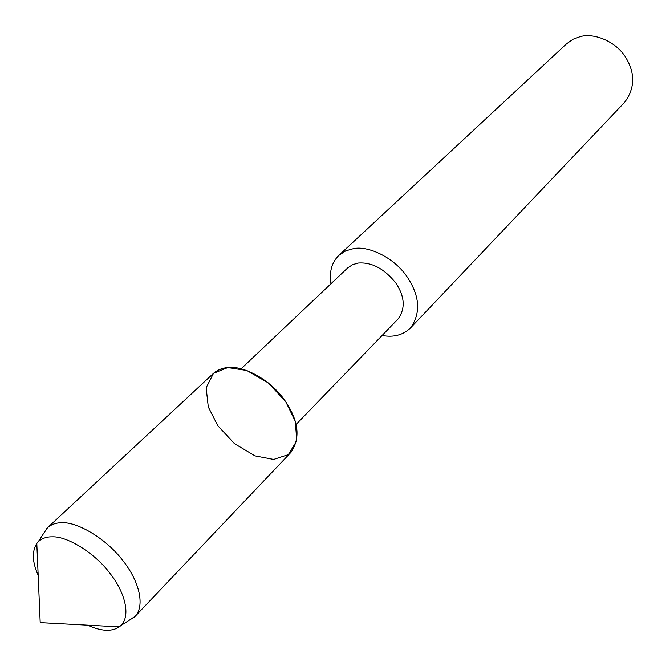 <?xml version="1.0" encoding="UTF-8"?>
<svg xmlns="http://www.w3.org/2000/svg" width="666" height="666" viewBox="0 0 666 666"><rect width="100%" height="100%" fill="white"/><g stroke="black" fill="none" stroke-linecap="round" stroke-linejoin="round"><path stroke-width="1" d="M129.037 620.371L135.19 616.283L290.967 452.331C300.849 437.762 298.609 420.188 284.249 399.608C270.138 379.503 243.065 365.301 227.797 367.582L213.486 373.351L206.144 387.812L208.291 406.984L217.824 425.716L234.449 443.631L255.028 455.885L273.618 459.432L288.37 454.637L296.745 440.834L295.363 421.403L285.797 401.806L268.365 382.958L246.778 370.487L227.797 367.582C222.136 368.015 217.249 370.046 213.137 373.668L47.544 527.705L43.39 533.807M296.154 424.375L398.101 318.939C405.569 308.491 404.795 296.487 395.787 282.942C384.24 268.664 371.745 262.029 358.3 263.053L352.605 264.652L347.652 267.948L241.142 368.773M382.126 335.464C393.548 337.604 403.022 335.09 410.547 327.922C421.054 313.012 419.863 295.929 406.984 276.656C394.347 257.834 368.681 245.521 353.554 248.626L345.687 250.874L338.803 255.411C331.71 262.512 329.087 271.961 330.96 283.749M410.547 327.922L624.55 102.406C635.064 88.212 635.381 73.118 625.507 57.126C615.825 41.5 594.08 32.667 580.327 36.613L573.11 39.236L566.575 43.806L338.803 255.411M135.19 616.283C145.346 605.227 138.853 580.918 123.352 561.205C106.86 539.027 77.506 521.778 62.021 522.743C56.235 522.677 51.407 524.333 47.544 527.705M87.529 625.149C101.115 631.318 111.713 631.884 119.322 626.856L120.954 625.491C130.952 615.625 124.958 592.49 110.34 573.809C94.838 552.763 66.9 536.03 52.248 536.829C46.528 536.704 41.841 538.378 38.187 541.833L36.805 543.456C31.793 551.481 32.251 562.079 38.17 575.258M47.003 528.23L38.187 541.833M134.657 616.816L120.954 625.491M36.805 543.456L40.201 622.618L119.322 626.856"/></g></svg>
